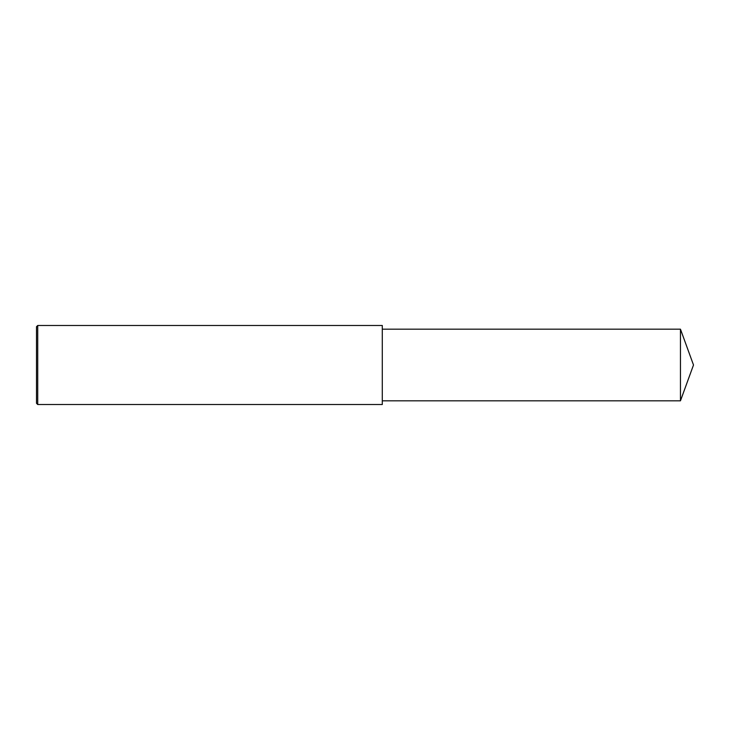 <?xml version="1.0" encoding="UTF-8"?>
<svg xmlns="http://www.w3.org/2000/svg" width="730" height="730" viewBox="0 0 730 730"><rect width="100%" height="100%" fill="white"/><g stroke="black" fill="none" stroke-linecap="round" stroke-linejoin="round"><path stroke-width="0.55" stroke-dasharray="3.65 2.74" d="M37.732 404.52L37.732 325.48M36.5 403.279L36.5 365M382.292 404.52L382.292 329.184M680.46 400.816L680.46 329.184"/><path stroke-width="1.09" d="M37.732 325.48L36.5 326.721L36.5 403.279L37.732 404.52L37.732 325.48L382.292 325.48L382.292 404.52L37.732 404.52M680.46 329.184L680.46 400.816L693.5 365L680.46 329.184L382.292 329.184M680.46 400.816L382.292 400.816"/></g></svg>
